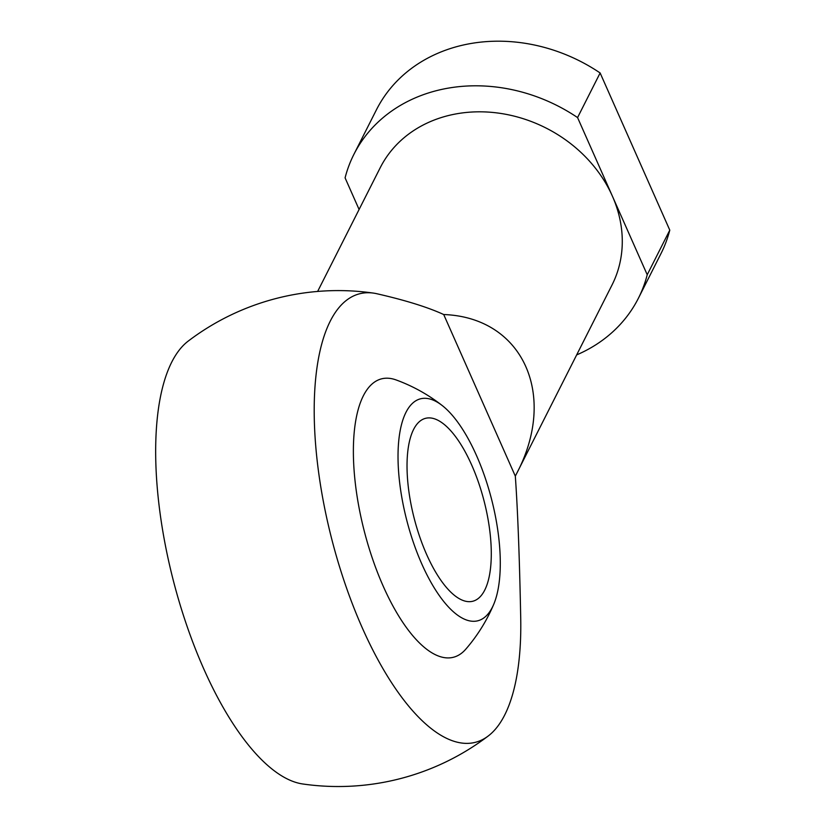 <?xml version="1.0" encoding="UTF-8"?>
<svg xmlns="http://www.w3.org/2000/svg" width="826" height="826" viewBox="0 0 826 826"><rect width="100%" height="100%" fill="white"/><g stroke="black" fill="none" stroke-linecap="round" stroke-linejoin="round"><path stroke-width="1.24" d="M359.093 209.484L345.082 177.858A159.408 135.257 26.8 0 1 353.9 154.348L376.46 109.744A159.408 135.257 26.8 0 1 600.13 72.967L669.783 230.144A159.408 135.257 26.8 0 1 660.955 253.644L638.395 298.258A159.408 135.257 26.8 0 1 576.662 354.901M669.783 230.144L647.223 274.748A159.408 135.257 26.8 0 1 638.395 298.258M515.321 476.137C517.716 509.941 519.513 557.209 520.721 617.92A231.621 88.258 -104.5 0 1 488.331 735.914A231.621 88.258 -104.5 0 1 332.021 540.163A231.621 88.258 -104.5 0 1 373.517 293.116A231.621 88.258 -104.5 0 1 377.079 293.788C405.68 300.334 427.889 307.251 443.707 314.53C522.734 317.38 558.231 394.983 516.529 473.773L515.321 476.137L443.707 314.53M373.517 293.116A247.976 247.976 0 0 0 188.08 341.2A231.621 88.258 75.5 0 0 173.512 581.256A231.621 88.258 75.5 0 0 302.884 783.998A247.976 247.976 0 0 0 488.331 735.914M317.638 291.444L380.239 167.678A129.888 110.209 26.8 0 1 381.085 166.057A129.888 110.209 26.8 0 1 497.624 112.997A129.888 110.209 26.8 0 1 612.396 196.165A129.888 110.209 26.8 0 1 612.056 284.929L516.529 473.773M353.9 154.348A159.408 135.257 26.8 0 1 577.57 117.581L600.13 72.967M647.223 274.748L577.57 117.581M442.261 405.576A114.628 43.685 75.5 0 0 398.142 449.757A114.628 43.685 75.5 0 0 435.302 589.568A114.628 43.685 75.5 0 0 493.762 604.229A114.628 43.685 75.5 0 0 491.449 498.832A114.628 43.685 75.5 0 0 442.261 405.576A168.855 168.855 0 0 0 396.026 379.908A143.765 54.784 75.5 0 0 364.431 531.758A143.765 54.784 75.5 0 0 465.833 649.122A168.855 168.855 0 0 0 493.772 604.219M437.739 575.536A94.463 35.993 75.5 0 0 472.875 601.225A94.463 35.993 75.5 0 0 484.015 500.752A94.463 35.993 75.5 0 0 425.452 418.348A94.463 35.993 75.5 0 0 407.569 479.359A94.463 35.993 75.5 0 0 437.739 575.536"/></g></svg>
